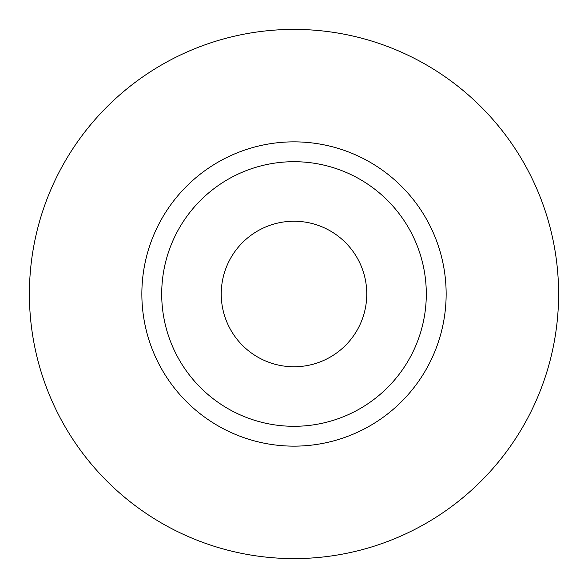 <?xml version="1.0" encoding="UTF-8"?>
<svg xmlns="http://www.w3.org/2000/svg" width="588" height="588" viewBox="0 0 588 588"><rect width="100%" height="100%" fill="white"/><g stroke="black" fill="none" stroke-linecap="round" stroke-linejoin="round"><path stroke-width="0.88" d="M221.235 294A72.765 72.765 0 0 0 294 366.765A72.765 72.765 0 0 0 366.765 294A72.765 72.765 0 0 0 294 221.235A72.765 72.765 0 0 0 221.235 294M426.3 294A132.3 132.3 0 0 0 294 161.7A132.3 132.3 0 0 0 161.7 294A132.3 132.3 0 0 0 294 426.3A132.3 132.3 0 0 0 426.3 294M558.6 294A264.6 264.6 0 0 0 294 29.4A264.6 264.6 0 0 0 29.4 294A264.6 264.6 0 0 0 294 558.6A264.6 264.6 0 0 0 558.6 294M446.145 294A152.145 152.145 0 0 1 294 446.145A152.145 152.145 0 0 1 141.855 294A152.145 152.145 0 0 1 294 141.855A152.145 152.145 0 0 1 446.145 294"/></g></svg>
